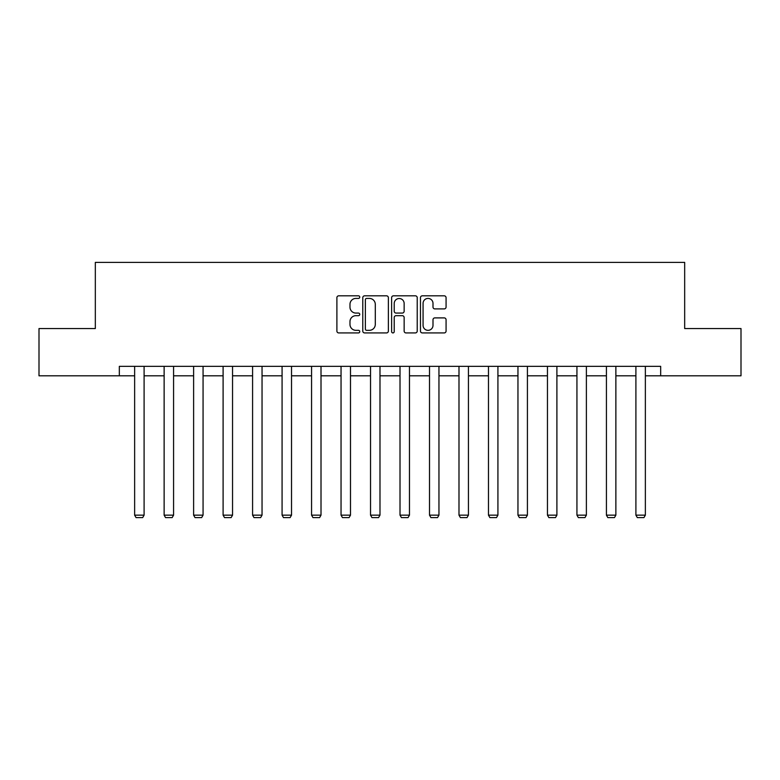 <?xml version="1.0" encoding="UTF-8"?>
<svg xmlns="http://www.w3.org/2000/svg" width="780" height="780" viewBox="0 0 780 780"><rect width="100%" height="100%" fill="white"/><g stroke="black" fill="none" stroke-linecap="round" stroke-linejoin="round"><path stroke-width="1.17" d="M359.755 297.122A1.297 1.297 0 0 0 358.459 295.825L338.744 295.825A1.852 1.852 0 0 0 336.892 297.677L336.892 331.071A1.852 1.852 0 0 0 338.744 332.923L358.459 332.923A1.297 1.297 0 0 0 359.755 331.627A1.297 1.297 0 0 0 358.459 330.33L355.904 330.33A5.938 5.938 0 0 1 349.976 324.392L349.976 321.613A5.938 5.938 0 0 1 355.904 315.676L358.459 315.676A1.297 1.297 0 0 0 359.755 314.379A1.297 1.297 0 0 0 358.459 313.072L355.904 313.072A5.938 5.938 0 0 1 349.976 307.135L349.976 304.356A5.938 5.938 0 0 1 355.904 298.418L358.459 298.418A1.297 1.297 0 0 0 359.755 297.122M444.22 308.899A1.852 1.852 0 0 0 446.072 307.047L446.072 297.677A1.852 1.852 0 0 0 444.22 295.825L422.331 295.825A1.852 1.852 0 0 0 420.469 297.677L420.469 331.071A1.852 1.852 0 0 0 422.331 332.923L444.22 332.923A1.852 1.852 0 0 0 446.072 331.071L446.072 319.751A1.852 1.852 0 0 0 444.22 317.899L434.85 317.899A1.852 1.852 0 0 0 432.998 319.751L432.998 325.367A4.963 4.963 0 0 1 428.035 330.33A4.963 4.963 0 0 1 423.072 325.367L423.072 303.381A4.963 4.963 0 0 1 428.035 298.418A4.963 4.963 0 0 1 432.998 303.381L432.998 307.047A1.852 1.852 0 0 0 434.85 308.899L444.22 308.899M119.33 375.804L39 375.804L39 328.555L95.326 328.555L95.326 262.392L684.674 262.392L684.674 328.555L741 328.555L741 375.804L660.67 375.804L660.67 366.356L119.33 366.356L119.33 375.804L134.638 375.804M388.372 297.677A1.852 1.852 0 0 0 386.519 295.825L364.63 295.825A1.852 1.852 0 0 0 362.778 297.677L362.778 331.071A1.852 1.852 0 0 0 364.63 332.923L386.519 332.923A1.852 1.852 0 0 0 388.372 331.071L388.372 297.677M393.481 295.825L415.369 295.825A1.852 1.852 0 0 1 417.222 297.677L417.222 331.071A1.852 1.852 0 0 1 415.369 332.923L406 332.923A1.852 1.852 0 0 1 404.147 331.071L404.147 317.528A1.852 1.852 0 0 0 402.295 315.676L396.074 315.676A1.852 1.852 0 0 0 394.222 317.528L394.222 331.627A1.297 1.297 0 0 1 392.925 332.923A1.297 1.297 0 0 1 391.628 331.627L391.628 297.677A1.852 1.852 0 0 1 393.481 295.825M144.095 375.804L164.131 375.804M173.579 375.804L193.615 375.804M203.063 375.804L223.099 375.804M232.547 375.804L252.583 375.804M262.041 375.804L282.077 375.804M291.525 375.804L311.561 375.804M321.009 375.804L341.045 375.804M350.493 375.804L370.529 375.804M379.987 375.804L400.013 375.804M409.471 375.804L429.507 375.804M438.955 375.804L458.991 375.804M468.439 375.804L488.475 375.804M497.923 375.804L517.959 375.804M527.417 375.804L547.453 375.804M556.9 375.804L576.937 375.804M586.385 375.804L606.421 375.804M615.868 375.804L635.905 375.804M645.362 375.804L660.67 375.804M366.668 298.418A1.297 1.297 0 0 0 365.372 299.715L365.372 329.033A1.297 1.297 0 0 0 366.668 330.33L369.359 330.33A5.938 5.938 0 0 0 375.297 324.392L375.297 304.356A5.938 5.938 0 0 0 369.359 298.418L366.668 298.418M404.147 303.478A4.963 4.963 0 0 0 399.185 298.516A4.963 4.963 0 0 0 394.222 303.478L394.222 311.22A1.852 1.852 0 0 0 396.074 313.072L402.295 313.072A1.852 1.852 0 0 0 404.147 311.22L404.147 303.478M144.095 366.356L144.095 515.151L134.638 515.151L134.638 366.356M144.095 515.151L142.672 517.608L136.061 517.608L134.638 515.151M173.579 366.356L173.579 515.151L164.131 515.151L164.131 366.356M173.579 515.151L172.166 517.608L165.545 517.608L164.131 515.151M203.063 366.356L203.063 515.151L193.615 515.151L193.615 366.356M203.063 515.151L201.649 517.608L195.029 517.608L193.615 515.151M232.547 366.356L232.547 515.151L223.099 515.151L223.099 366.356M232.547 515.151L231.133 517.608L224.513 517.608L223.099 515.151M262.041 366.356L262.041 515.151L252.583 515.151L252.583 366.356M262.041 515.151L260.618 517.608L254.007 517.608L252.583 515.151M291.525 366.356L291.525 515.151L282.077 515.151L282.077 366.356M291.525 515.151L290.101 517.608L283.491 517.608L282.077 515.151M321.009 366.356L321.009 515.151L311.561 515.151L311.561 366.356M321.009 515.151L319.595 517.608L312.975 517.608L311.561 515.151M350.493 366.356L350.493 515.151L341.045 515.151L341.045 366.356M350.493 515.151L349.079 517.608L342.459 517.608L341.045 515.151M379.987 366.356L379.987 515.151L370.529 515.151L370.529 366.356M379.987 515.151L378.563 517.608L371.953 517.608L370.529 515.151M409.471 366.356L409.471 515.151L400.013 515.151L400.013 366.356M409.471 515.151L408.047 517.608L401.437 517.608L400.013 515.151M438.955 366.356L438.955 515.151L429.507 515.151L429.507 366.356M438.955 515.151L437.541 517.608L430.921 517.608L429.507 515.151M468.439 366.356L468.439 515.151L458.991 515.151L458.991 366.356M468.439 515.151L467.025 517.608L460.405 517.608L458.991 515.151M497.923 366.356L497.923 515.151L488.475 515.151L488.475 366.356M497.923 515.151L496.509 517.608L489.898 517.608L488.475 515.151M527.417 366.356L527.417 515.151L517.959 515.151L517.959 366.356M527.417 515.151L525.993 517.608L519.383 517.608L517.959 515.151M556.9 366.356L556.9 515.151L547.453 515.151L547.453 366.356M556.9 515.151L555.487 517.608L548.867 517.608L547.453 515.151M586.385 366.356L586.385 515.151L576.937 515.151L576.937 366.356M586.385 515.151L584.971 517.608L578.35 517.608L576.937 515.151M615.868 366.356L615.868 515.151L606.421 515.151L606.421 366.356M615.868 515.151L614.455 517.608L607.834 517.608L606.421 515.151M645.362 366.356L645.362 515.151L635.905 515.151L635.905 366.356M645.362 515.151L643.939 517.608L637.328 517.608L635.905 515.151"/></g></svg>
